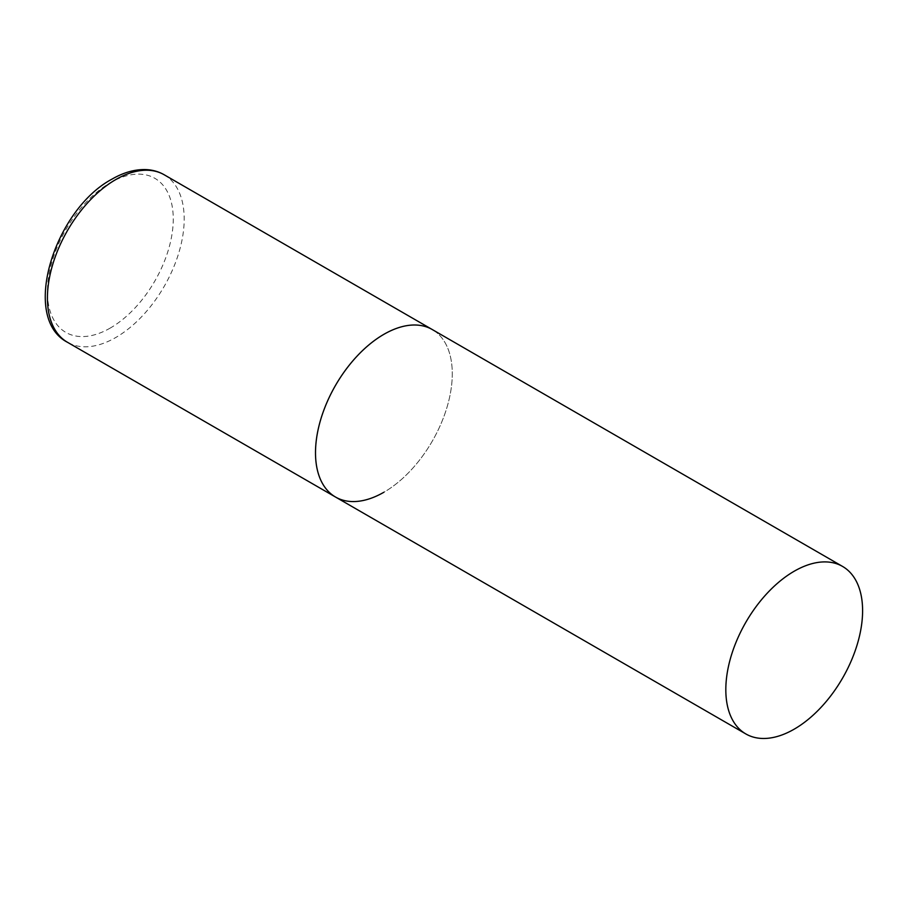 <?xml version="1.0" encoding="UTF-8"?>
<svg xmlns="http://www.w3.org/2000/svg" width="908" height="908" viewBox="0 0 908 908"><rect width="100%" height="100%" fill="white"/><g stroke="black" fill="none" stroke-linecap="round" stroke-linejoin="round"><path stroke-width="0.68" stroke-dasharray="4.54 3.41" d="M335.529 497.039A96.713 55.842 120 0 0 410.064 471.139A96.713 55.842 120 0 0 452.275 373.801A96.713 55.842 120 0 0 432.242 329.525A96.713 55.842 -60 0 1 447.076 407.034A96.713 55.842 -60 0 1 383.891 492.25M164.166 174.756A96.713 55.842 -60 0 1 178.989 252.254A96.713 55.842 -60 0 1 115.815 337.481A96.713 55.842 -60 0 1 67.453 342.271M110.345 328.004A88.973 51.37 -60 0 1 47.42 291.684A88.973 51.37 -60 0 1 110.345 182.701A88.973 51.37 -60 0 1 173.258 219.032A88.973 51.37 -60 0 1 110.345 328.004"/><path stroke-width="1.36" d="M383.891 492.25A96.713 55.842 -60 0 1 335.529 497.039A96.713 55.842 -60 0 1 320.706 419.541A96.713 55.842 -60 0 1 383.891 334.326A96.713 55.842 -60 0 1 432.242 329.525A96.713 55.842 120 0 0 357.718 355.437A96.713 55.842 120 0 0 315.507 452.774A96.713 55.842 120 0 0 335.529 497.039L67.453 342.271A96.713 55.842 -60 0 1 52.63 264.773A96.713 55.842 -60 0 1 115.815 179.546A96.713 55.842 -60 0 1 164.166 174.756C158.321 171.419 151.863 169.683 144.792 169.558C134.089 169.478 123.136 172.679 111.945 179.16C54.423 209.703 20.328 317.868 67.453 342.271M862.6 610.698A96.713 55.842 120 0 0 842.567 566.433A96.713 55.842 120 0 0 768.043 592.334A96.713 55.842 120 0 0 725.821 689.671A96.713 55.842 120 0 0 745.854 733.948A96.713 55.842 120 0 0 820.389 708.036A96.713 55.842 120 0 0 862.6 610.698M842.567 566.433L164.166 174.756M335.529 497.039L745.854 733.948"/></g></svg>
